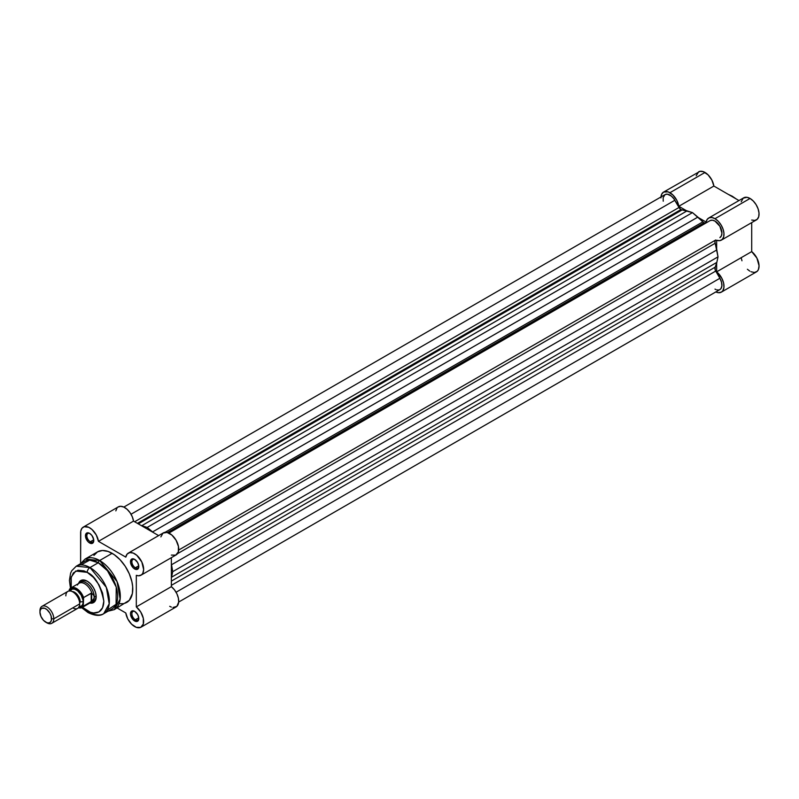 <?xml version="1.0" encoding="UTF-8"?>
<svg xmlns="http://www.w3.org/2000/svg" width="799" height="799" viewBox="0 0 799 799"><rect width="100%" height="100%" fill="white"/><g stroke="black" fill="none" stroke-linecap="round" stroke-linejoin="round"><path stroke-width="1.2" d="M736.229 198.961L732.264 196.224A3.915 2.267 120 0 0 731.215 196.065A3.915 2.267 -60 0 1 732.264 196.224A3.915 2.267 -60 0 1 732.913 197.043M660.983 196.963A12.734 7.351 60 0 1 663.579 192.07A12.734 7.351 60 0 1 669.952 192.699L705.008 172.454A12.734 7.351 -120 0 0 698.646 171.825L696.179 175.73M751.709 220.045L754.795 220.434L757.242 219.276L758.71 216.699L759.01 213.073L758.111 208.879L756.114 204.674L753.297 201.038L750.051 198.462A12.734 7.351 -120 0 0 743.679 197.832L708.623 218.067A12.734 7.351 60 0 1 714.985 218.696L750.051 198.462L746.985 197.313L743.19 198.162L741.192 201.827M721.357 240.129A12.734 7.351 60 0 1 716.653 240.279L719.739 240.679L722.176 239.51L723.654 236.943L723.954 233.318L723.045 229.113L721.058 224.918L718.241 221.283L714.985 218.696A12.734 7.351 60 0 1 723.305 229.922A12.734 7.351 60 0 1 721.357 240.129L756.413 219.895A12.734 7.351 -120 0 0 758.371 209.688A12.734 7.351 -120 0 0 750.051 198.462L714.985 218.696L711.929 217.548L709.232 217.777L707.225 219.345L706.136 222.072L698.586 217.708L706.136 222.072A12.734 7.351 60 0 1 708.623 218.067M702.461 225.018A31.351 18.107 -120 0 0 701.692 224.139A31.351 18.107 -120 0 1 702.461 225.018M691.015 230.302A31.351 18.107 60 0 1 691.794 231.181M741.192 257.668L741.961 260.784M747.385 269.263L749.792 271.111M751.01 271.76L754.476 272.479L757.222 271.3L758.421 269.543L759.05 265.767L756.893 258.067L751.709 251.605L751.709 222.611L751.709 251.605L716.653 271.84L721.837 278.302L723.594 282.996L723.944 287.39L722.835 290.746L721.357 292.134L718.311 292.694L715.814 291.935A12.734 7.351 60 0 0 721.357 292.134A12.734 7.351 60 0 0 723.594 282.996A12.734 7.351 60 0 0 716.653 271.84L716.653 263.131L716.653 271.84L751.709 251.605A12.734 7.351 -120 0 1 758.651 262.761A12.734 7.351 -120 0 1 756.413 271.89L721.357 292.134M738.975 200.549L713.867 186.047L711.869 180.075L708.064 174.841L703.25 171.645L700.004 171.326L663.579 192.07L668.194 191.88L673.008 195.086L676.813 200.319L678.8 206.292L686.351 210.646L678.8 206.292L713.867 186.047A12.734 7.351 -120 0 0 705.008 172.454L669.952 192.699A12.734 7.351 60 0 1 678.8 206.292L713.867 186.047L738.975 200.549M716.653 240.279L716.653 248.998L716.653 240.279M660.943 197.902L661.632 194.317L663.579 192.07M703.969 222.821A3.915 2.267 -120 0 0 705.916 223.021L710.091 220.614L705.926 223.021L703.969 222.821L167.49 532.553L703.969 222.821A3.915 2.267 -120 0 1 702.82 221.872A35.276 20.365 -120 0 0 697.867 217.098L692.473 212.604L147.186 527.42L141.793 525.682L687.07 210.866A35.276 20.365 -120 0 0 682.116 209.917L138.327 523.874L682.116 209.917L692.473 212.604L147.186 527.42L152.589 531.914L697.867 217.098L152.589 531.914A35.276 20.365 60 0 1 153.308 532.524L147.186 527.42L141.793 525.682L687.07 210.866L692.473 212.604L703.969 222.821M680.968 209.548A3.915 2.267 -120 0 0 682.116 209.917L680.968 209.548L137.428 523.355L680.968 209.548A3.915 2.267 -120 0 1 679.01 207.48L134.651 521.757L679.01 207.48L680.968 209.548M172.734 571.665L171.535 577.208L716.823 262.392L718.021 256.849L172.734 571.665L171.535 564.743L716.823 249.927A35.276 20.365 -120 0 0 715.165 243.256L177.448 553.707L715.165 243.256L718.021 256.849L172.734 571.665L171.535 577.208A35.276 20.365 60 0 1 171.366 577.947L171.535 577.208L716.823 262.392L715.165 267.156A35.276 20.365 -120 0 0 716.823 262.392L718.021 256.849L716.823 249.927L171.535 564.743L172.734 571.665M171.366 581.113L715.165 267.156A3.915 2.267 -120 0 0 715.724 271.071L171.366 585.347L715.724 271.071L719.889 278.272L715.235 270.002L715.165 267.156L171.366 581.113M176.08 592.239L719.889 278.272L176.08 592.239M172.964 607.5L176.889 606.341L178.676 602.056L719.889 289.588A9.798 5.653 -120 0 0 719.889 278.272L721.507 282.177L721.887 285.872L720.928 288.649L719.639 289.717M674.855 200.269A9.798 5.653 -120 0 0 665.048 194.616L667.305 194.177L671.3 196.035L673.797 198.671L679.01 207.48L674.855 200.269L131.036 514.236L674.855 200.269M141.073 525.462A35.276 20.365 60 0 1 141.793 525.682L141.073 525.462M165.103 532.314L702.82 221.872L165.103 532.314M168.879 533.083L710.091 220.614L168.879 533.083L710.091 220.614L712.338 220.174L714.985 221.103L719.889 226.277L721.916 233.098L721.387 235.855L719.889 237.583A9.798 5.653 -120 0 0 719.889 226.277A9.798 5.653 -120 0 0 710.091 220.614M178.676 550.052L715.724 239.99A3.915 2.267 -120 0 0 715.165 243.256L714.955 241.238L715.724 239.99L178.676 550.052M171.366 563.814A35.276 20.365 60 0 1 171.535 564.743L171.366 563.814M718.84 289.977L717.003 289.917M716.004 289.608L714.985 289.108M663.24 201.208L663.16 197.613L665.048 194.616L123.845 507.075L120.649 506.286L118.012 507.065M89.977 533.582A4.904 2.826 -120 0 0 86.841 535.949A4.904 2.826 -120 0 0 90.307 541.752L89.608 542.96A5.883 3.396 60 0 1 85.453 535.759A5.883 3.396 60 0 1 89.608 533.352L88.02 532.803L86.152 533.492L85.533 536.738L88.02 541.672L89.608 542.96L91.925 543.48L93.453 542.211L93.693 539.575L91.925 535.5L89.608 533.352A5.883 3.396 60 0 1 93.773 540.553A5.883 3.396 60 0 1 89.608 542.96L90.307 541.752A4.904 2.826 60 0 1 87.101 537.437A4.904 2.826 60 0 1 87.85 533.512A4.904 2.826 60 0 1 89.977 533.582M135.011 611.585A4.904 2.826 -120 0 0 131.885 613.952A4.904 2.826 -120 0 0 135.341 619.764L134.651 620.963A5.883 3.396 60 0 1 130.487 613.762A5.883 3.396 60 0 1 134.651 611.365L131.705 611.065L130.567 612.873L130.567 614.741L133.053 619.674L136.959 621.482L138.487 620.214L138.726 617.577L137.588 614.461L134.651 611.365A5.883 3.396 60 0 1 138.806 618.556A5.883 3.396 60 0 1 134.651 620.963L135.341 619.764A4.904 2.826 60 0 1 132.145 615.44A4.904 2.826 60 0 1 132.894 611.515A4.904 2.826 60 0 1 135.011 611.585M135.011 559.58A4.904 2.826 -120 0 0 131.885 561.947A4.904 2.826 -120 0 0 135.341 567.759L134.651 568.958A5.883 3.396 60 0 1 130.487 561.757A5.883 3.396 60 0 1 134.651 559.36L133.053 558.801L131.196 559.49L130.567 562.736L133.053 567.67L135.46 569.337L136.959 569.477L138.487 568.209L138.726 565.572L137.588 562.456L134.651 559.36A5.883 3.396 60 0 1 138.806 566.561A5.883 3.396 60 0 1 134.651 568.958L135.341 567.759A4.904 2.826 60 0 1 132.145 563.445A4.904 2.826 60 0 1 132.894 559.51A4.904 2.826 60 0 1 135.011 559.58M81.997 580.973A11.755 6.792 60 0 1 87.54 581.372A11.755 6.792 -120 0 0 81.108 581.672M87.191 581.163L82.187 580.024L79.7 581.452L78.602 583.45A12.734 7.351 60 0 1 87.191 581.163L87.191 581.163A12.734 7.351 60 0 1 96.19 596.763L95.51 592.379L93.553 587.884L90.637 583.939L87.191 581.163M125.223 603.145L126.731 602.446A29.203 16.859 -120 0 0 131.206 579.045A29.203 16.859 -120 0 0 112.13 553.317L99.655 560.518A29.203 16.859 60 0 1 118.731 586.256A29.203 16.859 60 0 1 114.247 609.647L120.15 599.08L117.034 581.532L99.655 560.518A1.958 1.129 120 0 0 98.277 562.756L107.456 570.726L116.245 587.085L116.085 604.314L107.186 610.206M87.191 572.354C95.051 575.809 100.594 585.407 103.82 601.158C103.59 615.24 92.055 614.341 87.191 610.756A3.915 2.267 120 0 0 88 612.553A3.915 2.267 -60 0 1 87.191 610.756L82.497 607.28L90.427 612.264L93.553 612.973L98.946 611.924L102.552 607.779L103.82 601.158L102.552 593.078L98.946 584.768L93.553 577.497L87.191 572.354A3.915 2.267 -60 0 1 89.957 567.56A3.915 2.267 120 0 0 87.191 572.354L83.945 570.856L77.952 570.256L73.358 572.913L70.881 578.396L71.231 587.754L71.221 576.988L75.705 571.035L87.191 572.354M103.68 613.722L109.213 603.784L106.297 587.305L89.957 567.56A27.436 15.84 60 0 1 107.885 591.729A27.436 15.84 60 0 1 103.68 613.722A27.436 15.84 60 0 1 89.957 612.364A3.915 2.267 -60 0 1 88 612.553C94.911 615.869 100.135 616.259 103.68 613.722L111.99 608.918A27.436 15.84 -120 0 0 116.195 586.935A27.436 15.84 -120 0 0 98.277 562.756L89.957 567.56L98.277 562.756A27.436 15.84 -120 0 0 84.554 561.397L76.245 566.201A27.436 15.84 60 0 1 89.957 567.56L76.245 566.201L71.73 570.766L70.612 573.123L69.413 580.404L70.472 588.234M134.651 626.566A12.734 7.351 60 0 1 125.793 612.973L117.143 607.979L125.793 612.973L127.79 618.945L131.595 624.179L136.299 627.335L140.714 627.355L143.311 624.009L143.311 618.326L140.724 611.984L136.309 606.9A12.734 7.351 60 0 1 143.251 618.056A12.734 7.351 60 0 1 141.014 627.195A12.734 7.351 60 0 1 134.651 626.566M93.723 539.784L90.307 541.752L93.723 539.784M138.756 565.782L135.341 567.759L138.756 565.782M138.756 617.787L135.341 619.764L138.756 617.787M169.708 606.321L171.366 607.1M178.676 602.056L178.367 598.081L176.899 593.807L174.452 589.822L171.366 586.656L171.366 557.662L171.366 586.656L136.309 606.9L136.309 575.34L136.309 606.9L171.366 586.656A12.734 7.351 -120 0 1 178.307 597.812A12.734 7.351 -120 0 1 176.08 606.95L141.014 627.195M171.366 555.095L175.7 555.135L178.307 551.959L178.447 546.466L176.08 540.234L171.875 535.07L167.041 532.444L162.986 533.113L160.859 536.888M83.246 527.12L118.302 506.886A12.734 7.351 -120 0 1 127.331 509.512A12.734 7.351 -120 0 1 133.523 521.108L98.467 541.342A12.734 7.351 60 0 0 92.275 529.757A12.734 7.351 60 0 0 83.246 527.12A12.734 7.351 60 0 0 80.609 532.953L80.609 563.675L80.759 531.135L81.957 528.259L84.185 526.721L88.779 527.32L92.075 529.567L96.26 534.98L98.467 541.342L133.523 521.108L158.631 535.6L133.523 521.108L132.324 516.853L130.097 512.738L127.131 509.333L123.835 507.075M117.014 508.014L115.815 510.891M128.279 553.128A12.734 7.351 60 0 0 125.793 557.123L98.467 541.342L125.793 557.123L127.181 554.037L129.778 552.598L133.173 553.048L136.809 555.315L141.822 562.007L143.65 569.647L142.811 573.263L141.493 574.871L138.627 575.789L136.309 575.34A12.734 7.351 60 0 0 141.014 575.19L176.08 554.945A12.734 7.351 -120 0 0 176.08 540.234A12.734 7.351 -120 0 0 163.336 532.883L128.279 553.128A12.734 7.351 60 0 1 141.014 560.479A12.734 7.351 60 0 1 141.014 575.19M108.065 611.185L114.247 609.647L129.298 600.319L132.384 593.497L132.674 586.686L131.885 581.642L129.298 573.822L125.223 566.291L120.03 559.69L114.157 554.596L108.105 551.45L102.392 550.511L97.528 551.869L93.922 555.405M120.03 603.744L123.605 603.605M81.039 564.913L89.688 560.109L98.277 562.756A1.958 1.129 -60 0 1 99.655 560.518L85.054 559.07A29.203 16.859 60 0 1 99.655 560.518L112.13 553.317A29.203 16.859 -120 0 0 97.528 551.869L85.054 559.07L80.629 563.665M89.917 603.045L92.195 603.095L94.672 601.657L96.19 596.763A12.734 7.351 60 0 1 89.917 603.045M92.704 601.767A11.755 6.792 -120 0 0 96.19 596.344A11.755 6.792 60 0 1 93.763 601.337M138.786 618.136A4.904 2.826 60 0 1 137.788 620.004A4.904 2.826 60 0 1 135.341 619.764A4.904 2.826 -120 0 0 138.786 618.136M138.786 566.131A4.904 2.826 60 0 1 137.788 567.999A4.904 2.826 60 0 1 135.341 567.759A4.904 2.826 -120 0 0 138.786 566.131M93.753 540.124A4.904 2.826 60 0 1 92.754 542.002A4.904 2.826 60 0 1 90.307 541.752A4.904 2.826 -120 0 0 93.753 540.124M72.779 607.879A9.798 5.653 -120 0 0 79.7 603.884A9.798 5.653 -120 0 0 72.779 591.879A9.798 5.653 -120 0 0 65.848 595.874M71.94 591.46A8.13 4.694 60 0 1 80.26 602.196A2.637 1.518 180 0 1 83.166 601.877A9.798 5.653 60 0 1 79.091 606.821M45.753 622.181L46.881 622.83A9.798 5.653 -120 0 0 53.803 618.826L51.555 618.826A8.21 4.734 60 0 1 45.753 622.181A8.21 4.734 60 0 1 39.95 612.134L40.389 609.817L41.648 608.369L44.624 608.249L46.881 609.557L49.858 613.113L51.116 616.009L51.446 620.074L50.577 621.992L48.979 622.91L46.881 622.711L43.536 620.394L40.929 616.419L39.95 612.134A8.21 4.734 60 0 1 45.753 608.778A8.21 4.734 60 0 1 51.555 618.826L53.803 618.826L79.7 603.884A9.798 5.653 -120 0 0 75.426 594.017A9.798 5.653 -120 0 0 67.875 591.39L41.977 606.341A9.798 5.653 60 0 1 49.528 608.968A9.798 5.653 60 0 1 53.803 618.826A9.798 5.653 -120 0 0 46.881 606.831A9.798 5.653 -120 0 0 39.95 610.826A9.798 5.653 60 0 1 41.977 606.341M78.622 583.49A11.755 6.792 60 0 1 80.06 582.091A11.755 6.792 60 0 1 89.118 585.248A11.755 6.792 60 0 1 94.252 597.083L96.17 595.974L94.252 597.083L93.683 599.05L91.206 601.647L83.585 606.051L83.306 605.462L81.358 607.46L78.452 607.659M83.356 598.002L83.306 598.461A10.876 6.282 60 0 0 76.235 589.003A10.876 6.282 60 0 0 69.173 590.291L71.121 588.294L74.027 588.094L79.491 591.709L83.306 598.461L83.306 605.462L83.585 597.552L91.206 593.148L91.206 601.647L91.206 593.148L91.685 601.287L91.685 593.108L93.683 595.165L94.252 597.083A11.755 6.792 -120 0 0 88.319 584.459A11.755 6.792 -120 0 0 78.991 583L78.072 584.079A11.266 6.502 60 0 1 85.383 584.189A11.266 6.502 60 0 1 92.015 593.467A11.266 6.502 -120 0 0 79.101 583.22L70.881 587.964A11.266 6.502 60 0 1 83.585 597.552L91.685 593.108L93.683 595.165L94.252 597.083L93.683 599.05L92.015 600.908A11.266 6.502 60 0 1 89.108 603.195L90.507 602.935A11.755 6.792 -120 0 0 94.252 597.083A11.755 6.792 60 0 1 91.815 602.466A11.755 6.792 60 0 1 89.897 603.005M78.891 606.801L81.997 605.652L83.036 603.365L83.036 600.239L81.138 595.055L77.593 590.811L74.886 589.253L72.389 589.003L69.843 591.12M77.413 584.868L77.443 585.048A11.266 6.502 60 0 1 78.072 584.079M83.585 597.552A11.266 6.502 -120 0 0 71.121 587.834A11.266 6.502 -120 0 0 69.453 589.392A11.266 6.502 60 0 1 70.881 587.964L69.343 589.512M91.685 601.287L83.585 606.051A11.266 6.502 60 0 1 82.147 607.48L90.367 602.736A11.266 6.502 -120 0 0 92.015 600.908L91.685 601.287M78.442 607.759A11.266 6.502 -120 0 0 81.917 607.6A11.266 6.502 -120 0 0 83.585 606.051L83.306 605.462A10.876 6.282 60 0 1 78.512 607.679M69.922 590.94A9.798 5.653 60 0 1 77.693 590.9A9.798 5.653 60 0 1 83.166 601.877A2.637 1.518 0 0 0 80.26 602.196A8.13 4.694 -120 0 0 73.019 591.6M51.775 623.32L77.673 608.369A9.798 5.653 -120 0 0 79.7 603.884L53.803 618.826A9.798 5.653 60 0 1 51.775 623.32A9.798 5.653 60 0 1 46.292 622.461M751.709 225.777L751.709 234.996M732.264 196.224L728.239 194.347M88 612.553L81.708 607.699M80.06 582.091L83.755 579.964M91.815 602.466L95.51 600.329M78.382 607.819L82.147 607.48"/></g></svg>
